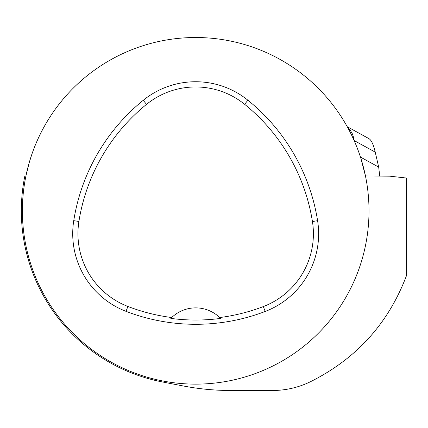 <?xml version="1.0" encoding="UTF-8"?>
<svg xmlns="http://www.w3.org/2000/svg" width="428" height="428" viewBox="0 0 428 428"><rect width="100%" height="100%" fill="white"/><g stroke="black" fill="none" stroke-linecap="round" stroke-linejoin="round"><path stroke-width="0.64" d="M31.752 154.604L29.136 162.918L25.926 175.945L24.856 175.983A174.351 174.351 0 0 0 162.891 382.06L183.318 385.976C199.036 388.982 214.893 390.491 230.89 390.491L272.486 390.491C285.481 390.47 297.883 387.672 309.69 382.097C356.139 359.108 388.442 323.52 406.6 275.327L406.6 178.043L389.555 176.159L365.459 175.945L360.959 158.622M369.006 210.822A173.313 173.313 0 0 0 109.038 60.728A173.313 173.313 0 0 0 109.038 360.916A173.313 173.313 0 0 0 369.006 210.822M317.597 220.698A194.109 194.109 0 0 0 247.903 100.227A83.193 83.193 0 0 0 143.236 100.302A194.109 194.109 0 0 0 73.75 220.65A83.193 83.193 0 0 0 126.019 311.338A194.109 194.109 0 0 0 265.194 311.456A83.193 83.193 0 0 0 317.597 220.698L312.435 221.517A188.887 188.887 0 0 0 244.623 104.293A77.966 77.966 0 0 0 146.526 104.362A188.887 188.887 0 0 0 78.913 221.474A77.966 77.966 0 0 0 127.897 306.459A188.887 188.887 0 0 0 171.692 317.533L170.826 318.395A189.85 189.85 0 0 0 220.581 318.411A34.663 34.663 0 0 0 219.848 317.678M220.581 318.411L219.714 317.549A188.887 188.887 0 0 0 263.327 306.576A77.966 77.966 0 0 0 312.435 221.517M219.714 317.549A34.663 34.663 0 0 0 171.692 317.533M171.553 317.662A34.663 34.663 0 0 0 170.826 318.395M360.462 157.076L378.678 167.086L379.748 176.159M378.678 167.086L375.233 152.127C373.457 144.616 371.381 140.133 369.011 138.683L347.231 126.715M349.109 130.198L350.254 130.24L352.158 133.397L353.186 136.174L353.833 139.903M350.254 130.24L347.552 127.303M244.623 104.293L247.903 100.227M146.526 104.362L143.236 100.302M78.913 221.474L73.75 220.65M127.897 306.459L126.019 311.338M263.327 306.576L265.194 311.456M354.106 140.518L375.233 152.127"/></g></svg>
